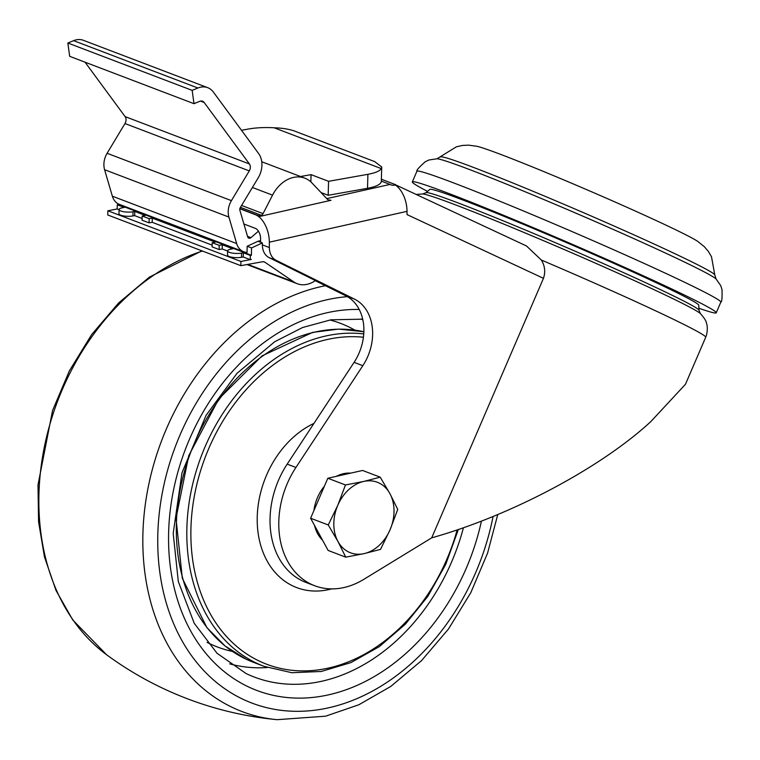 <?xml version="1.0" encoding="UTF-8"?>
<svg xmlns="http://www.w3.org/2000/svg" width="760" height="760" viewBox="0 0 760 760"><rect width="100%" height="100%" fill="white"/><g stroke="black" fill="none" stroke-linecap="round" stroke-linejoin="round"><path stroke-width="1.14" d="M380.209 477.175L362.596 470.469L327.835 478.249L310.612 518.244L328.149 550.458L345.762 557.165L337.934 541.424L328.234 524.961L337.782 505.314L345.458 484.965L363.774 481.431L380.209 477.175L389.918 493.639L397.736 509.39L390.07 529.748L380.513 549.385L364.078 553.631L345.762 557.165M322.572 540.208A37.734 28.823 -69.1 0 1 314.535 525.454M313.889 510.653A37.734 28.823 -69.1 0 1 324.463 486.096M336.233 476.368A37.734 28.823 -69.1 0 1 350.702 473.128M310.612 518.244L328.234 524.961M327.835 478.249L345.458 484.965M337.782 505.314A37.734 28.823 -69.1 0 1 363.774 481.431A37.734 28.823 -69.1 0 1 389.918 493.639A37.734 28.823 -69.1 0 1 390.07 529.748A37.734 28.823 -69.1 0 1 364.078 553.631A37.734 28.823 -69.1 0 1 337.934 541.424A37.734 28.823 -69.1 0 1 337.782 505.314M260.594 240.607L257.973 241.271L262.352 242.934L262.361 244.881A17.413 13.3 -69.1 0 0 269.154 257.659L315.381 280.554A27.578 21.062 -69.1 0 1 297.217 283.698A27.578 21.062 -69.1 0 1 293.863 281.951L265.012 262.314A5.804 4.436 -69.1 0 0 264.309 261.944A5.804 4.436 -69.1 0 0 262.39 261.782L240.815 265.658L240.929 261.469L251.351 259.445L250.23 259.644L250.334 255.455L251.417 255.265L251.531 247.931L262.352 242.934L260.604 242.269L260.585 238.668A8.711 5.016 -102.6 0 0 255.293 228.332L243.903 223.991M315.21 280.668L345.752 295.792L354.502 299.126L276.155 260.328A17.413 13.3 -69.1 0 1 269.363 247.551L269.344 242.184A23.218 13.376 -102.6 0 0 255.237 214.624A23.218 13.376 77.4 0 1 258.742 216.666L331.008 200.298A6.251 4.779 -69.1 0 1 328.757 200.165A6.251 4.779 -69.1 0 1 327.351 199.215L312.008 182.998A31.929 24.387 -69.1 0 0 304.836 178.163A31.929 24.387 -69.1 0 0 272.536 195.149L263.065 213.626A2.907 2.213 -69.1 0 1 261.174 215.232L258.742 215.783L258.742 216.666M257.973 241.271L247.161 246.259L247.057 252.396A17.413 13.3 -69.1 0 1 243.656 251.722A17.413 13.3 -69.1 0 1 236.664 243.552L228.902 217.075A17.413 13.3 -69.1 0 1 231.41 200.64L249.28 170.905A5.804 4.436 -69.1 0 0 249.403 163.96L204.164 102.486A5.804 4.436 -69.1 0 0 202.54 101.232A5.804 4.436 -69.1 0 0 199.737 101.337L194 103.692L192.156 90.373L197.904 88.008A20.32 15.523 -69.1 0 1 207.708 87.675A20.32 15.523 -69.1 0 1 213.37 92.064L258.609 153.53A20.32 15.523 -69.1 0 1 258.191 177.85L240.312 207.575A2.907 2.213 -69.1 0 0 239.894 210.32L247.655 236.797A2.907 2.213 -69.1 0 0 248.815 238.155A2.907 2.213 -69.1 0 0 250.952 237.652L258.447 231.182M243.656 251.722L119.348 204.364A17.413 13.3 -69.1 0 1 112.356 196.194L104.595 169.718A17.413 13.3 -69.1 0 1 107.103 153.282L124.973 123.547L249.28 170.905M85.044 62.187L125.096 116.603A5.804 4.436 -69.1 0 1 124.973 123.547M194 103.692L69.692 56.335L67.849 43.016L73.596 40.65A20.32 15.523 -69.1 0 1 83.401 40.318L207.708 87.675M321.081 192.584L328.177 195.291L367.517 188.29A34.837 9.357 1.6 0 0 381.33 181.241A34.837 9.357 1.6 0 0 381.33 181.136L392.359 185.335L395.741 184.737L381.377 179.265M300.523 176.519L311.058 174.648L310.859 181.877M395.741 184.737L395.447 185.212A17.413 13.3 -69.1 0 0 392.359 185.335M393.138 183.739L381.387 179.236M526.49 245.983L541.357 260.034C544.92 265.905 545.614 272.004 543.457 278.331L407.037 214.595L407.027 211.346A23.218 13.376 -102.6 0 0 397.413 186.666L395.675 185.107M393.186 183.73L393.841 184.005M328.073 199.814L331.008 200.298M543.457 278.331L431.699 537.842L363.812 579.348A81.272 62.073 -69.1 0 1 314.688 585.741A81.272 62.073 -69.1 0 1 295.934 467.457L362.834 365.683A46.445 35.473 -69.1 0 0 354.502 299.126M541.357 260.034A165.452 5.966 -156.7 0 1 705.698 337.269L685.463 384.275L650.864 421.572C600.571 468.017 511.033 515.517 431.699 537.842M345.752 295.792A46.445 35.473 110.9 0 1 354.084 362.349L287.185 464.123A81.272 62.073 110.9 0 0 305.928 582.407L314.688 585.741M705.698 337.269L706.515 335.017C708.453 326.486 706.144 322.43 706.372 322.81C706.173 320.929 704.168 317.841 700.387 313.557A151.962 5.472 -156.7 0 0 700.331 313.51A151.962 5.472 -156.7 0 0 563.473 249.233A151.962 5.472 -156.7 0 0 422.74 193.961A151.962 5.472 -156.7 0 0 422.665 193.952L416.176 194.446M426.018 192.698A148.627 5.358 -156.7 0 1 564.585 246.648A148.627 5.358 -156.7 0 1 698.991 310.26L698.744 305.197A146.395 5.272 -156.7 0 0 652.574 281.019A146.395 5.272 -156.7 0 0 510.587 219.032A146.395 5.272 -156.7 0 0 429.875 189.401L426.018 192.698L422.74 193.961M698.896 308.256A165.452 5.966 -156.7 0 0 716.243 312.797A165.452 5.966 -156.7 0 0 664.078 285.37A165.452 5.966 -156.7 0 0 502.389 214.814A165.452 5.966 -156.7 0 0 412.319 181.916A165.452 5.966 -156.7 0 0 427.548 191.387M440.772 156.987A149.197 5.377 -156.7 0 1 579.889 211.118A149.197 5.377 -156.7 0 1 714.808 275.006L711.483 256.719L708.282 251.303L704.311 246.677L697.632 241.319A122.436 4.408 -156.7 0 0 588.744 190.551A122.436 4.408 -156.7 0 0 477.042 146.309L468.559 145.141L462.469 145.445L456.342 146.832L436.99 158.783A152.579 5.5 -156.7 0 1 578.521 214.301A152.579 5.5 -156.7 0 1 716.091 278.986L720.708 285.608L722 289.493C722.275 297.892 721.886 302.109 720.832 302.138A165.452 5.966 -156.7 0 0 571.225 231.22A165.452 5.966 -156.7 0 0 416.908 171.256L412.319 181.916M67.849 43.016L192.156 90.373M311.058 174.648L328.567 181.317L328.177 195.291M328.567 181.317L367.906 174.316L367.517 188.29M274.103 127.775L381.301 168.615L381.71 166.972L374.651 161.595L297.616 132.25C291.612 129.57 283.774 128.079 274.103 127.775A34.837 9.357 -178.4 0 0 248.843 128.963L241.49 130.273M381.301 168.615A34.837 9.357 -178.4 0 1 367.906 174.316M239.894 208.601L258.742 215.783M240.815 265.658L107.758 214.975L107.872 210.776L117.192 208.971L117.278 204.763L118.351 204.573L118.361 203.927M250.334 255.455L243.333 252.785L241.585 253.108A8.711 2.347 1.5 0 1 232.427 253.108A8.711 2.347 1.5 0 1 227.62 250.876A8.711 2.347 1.5 0 1 231.078 249.099L232.826 248.786L222.319 244.786L219.212 245.347L212.201 242.677L215.317 242.117L152.294 218.111L149.178 218.671L142.177 216.001L145.284 215.441L134.786 211.432L133.029 211.755A8.711 2.347 1.5 0 1 123.87 211.755A8.711 2.347 1.5 0 1 119.073 209.523A8.711 2.347 1.5 0 1 122.521 207.746L124.279 207.432L117.278 204.763M118.351 204.573L251.417 255.265M250.23 259.644L243.219 256.984L241.471 257.298L241.585 253.108M227.62 250.876L227.516 255.065A8.711 2.347 1.5 0 0 232.313 257.298A8.711 2.347 1.5 0 0 241.471 257.298M227.62 251.037L222.214 248.976L219.098 249.536L212.097 246.867L212.201 242.677M212.144 245.138L152.18 222.3L149.064 222.861L142.063 220.191L142.177 216.001M142.111 218.462L134.672 215.631L132.924 215.945L133.029 211.755M119.073 209.523L118.968 213.712A8.711 2.347 1.5 0 0 123.766 215.945A8.711 2.347 1.5 0 0 132.924 215.945M119.073 209.684L117.163 208.962M107.872 210.776L240.929 261.469M247.161 246.259L251.531 247.931M243.219 256.984L243.333 252.785M222.214 248.976L222.319 244.786M219.098 249.536L219.212 245.347M152.18 222.3L152.294 218.111M149.064 222.861L149.178 218.671M134.672 215.631L134.786 211.432M246.572 659.404A174.629 133.38 -69.1 0 1 189.364 455.99A174.629 133.38 -69.1 0 1 363.85 331.74L338.647 329.099L312.664 332.376L262.029 355.88L218.785 398.933L188.755 455.639L176.016 518.272L182.324 578.322L206.9 627.617L225.112 646.038L246.497 659.366L253.441 662.311A174.629 133.38 -69.1 0 1 246.572 659.404M458.337 529.501L445.787 564.262L427.87 596.286L405.403 624.15L379.373 646.589L350.92 662.606L321.319 671.46L291.868 672.723L263.938 666.311A174.629 133.38 -69.1 0 1 257.079 663.404A174.629 133.38 -69.1 0 1 197.609 466.611A174.629 133.38 -69.1 0 1 363.745 333.925M457.149 529.9A171.722 131.157 -69.1 0 1 259.977 661.409A171.722 131.157 -69.1 0 1 201.2 468.787A171.722 131.157 -69.1 0 1 363.413 337.24M313.937 423.415A89.404 68.286 110.9 0 0 258.077 506.065A89.404 68.286 110.9 0 0 293.18 586.102A89.404 68.286 110.9 0 0 331.635 588.895M354.825 330.096A173.128 132.23 110.9 0 0 347.491 326.297A173.128 132.23 110.9 0 0 329.878 319.979M207.062 642.361A173.128 132.23 110.9 0 0 210.625 644.109A173.128 132.23 110.9 0 0 232.417 651.406M229.7 663.86A185.022 141.322 110.9 0 0 267.33 667.536M362.843 319.884A185.022 141.322 110.9 0 0 361.085 318.991M362.691 319.172L330.952 319.808L302.575 327.522L274.702 341.734L237.025 373.312L206.074 415.349L181.972 472.815L173.195 533.396L178.315 581.542L194.246 623.333L217.037 653.267L246.059 673.54A188.109 143.678 110.9 0 0 246.867 673.92A188.109 143.678 110.9 0 0 463.429 527.744M359.195 309.462A199.709 152.532 110.9 0 0 178.685 469.233A199.709 152.532 110.9 0 0 248.919 687.097A199.709 152.532 110.9 0 0 481.431 521.122M347.367 296.656A213.275 162.897 110.9 0 0 166.212 475.399A213.275 162.897 110.9 0 0 243.552 699.542A213.275 162.897 110.9 0 0 493.059 516.515M325.403 285.712A224.703 171.627 110.9 0 0 149.264 482.134A224.703 171.627 110.9 0 0 233.244 707.836A224.703 171.627 110.9 0 0 277.124 719.682L325.603 716.186L358.891 704.748L390.754 686.451L421.496 660.649L448.495 629.005L470.801 592.686L487.606 553.024L497.743 514.577M202.426 251.037A224.703 171.627 110.9 0 0 46.464 437.38A224.703 171.627 110.9 0 0 106.523 654.683C124.64 668.021 143.906 679.459 164.34 689.016C200.241 705.726 237.842 715.948 277.124 719.682M269.154 257.659L276.155 260.328M262.361 244.881L269.363 247.551M239.856 208.762L255.237 214.624M112.356 196.194L236.664 243.552M326.772 198.607L390.013 184.442M269.344 242.184L407.027 211.346M354.084 362.349L362.834 365.683M287.185 464.123L295.934 467.457M247.523 236.35L250.952 237.652M104.595 169.718L228.902 217.075M107.103 153.282L231.41 200.64M125.096 116.603L249.403 163.96M200.498 101.099L204.164 102.486M73.596 40.65L197.904 88.008M240.454 207.347L261.174 215.232M241.594 205.447L263.065 213.626M252.396 187.482L272.536 195.149M263.53 261.753L265.012 262.314M247.817 264.404L293.863 281.951M263.938 666.311L253.441 662.311M201.923 250.847L149.416 277.115L118.664 302.917L91.665 334.562L69.369 370.88L52.554 410.542L38 484.918L38.57 521.692L44.431 556.795L55.983 590.387L72.798 620.017L106.533 654.692M395.722 184.889L526.49 245.974M698.991 310.26L700.331 313.51M720.832 302.138L716.243 312.797M416.908 171.256C416.214 170.468 419.007 167.285 425.296 161.718L429.01 159.98L436.99 158.783M714.808 275.006L716.091 278.986M381.719 166.972L381.33 181.241M261.744 161.747L304.836 178.163M246.962 264.556L297.217 283.698"/></g></svg>
